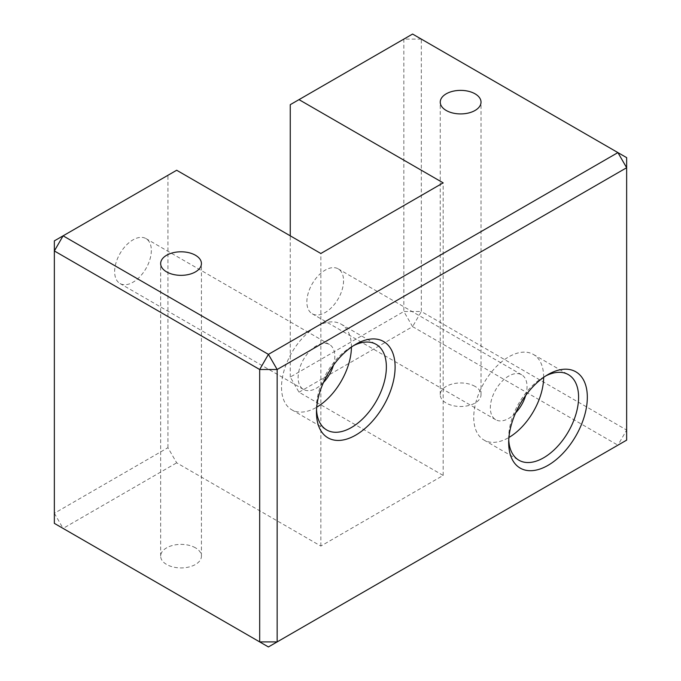 <?xml version="1.0" encoding="UTF-8"?>
<svg xmlns="http://www.w3.org/2000/svg" width="681" height="681" viewBox="0 0 681 681"><rect width="100%" height="100%" fill="white"/><g stroke="black" fill="none" stroke-linecap="round" stroke-linejoin="round"><path stroke-width="0.51" stroke-dasharray="3.4 2.55" d="M353.541 345.659A49.424 28.534 120 0 0 351.422 346.808L355.788 344.28L351.422 346.808A49.424 28.534 120 0 0 316.469 407.34A49.424 28.534 120 0 0 316.716 407.195M545.762 375.921A49.424 28.534 120 0 0 543.642 377.07L548.009 374.55L543.642 377.07A49.424 28.534 120 0 0 508.69 437.602A49.424 28.534 120 0 0 508.758 440.02M543.642 377.351A49.424 28.534 120 0 0 533.402 354.443A49.424 28.534 120 0 0 508.69 356.895A49.424 28.534 120 0 0 476.402 400.445A49.424 28.534 120 0 0 483.978 440.054A49.424 28.534 120 0 0 508.69 437.611A49.424 28.534 120 0 0 508.937 437.466M351.422 347.089A49.424 28.534 120 0 0 341.181 324.182A49.424 28.534 120 0 0 316.469 326.625A49.424 28.534 120 0 0 284.181 370.183A49.424 28.534 120 0 0 291.757 409.783A49.424 28.534 120 0 0 316.469 407.34A49.424 28.534 120 0 0 316.537 409.749M195.464 547.83A20.387 11.773 0 0 0 173.246 545.277A20.387 11.773 0 0 0 160.656 556.147A20.387 11.773 0 0 0 166.632 564.472A20.387 11.773 0 0 0 188.85 567.026A20.387 11.773 0 0 0 201.431 556.147A20.387 11.773 0 0 0 195.464 547.83M475.057 386.408A20.387 11.773 0 0 0 452.831 383.854A20.387 11.773 0 0 0 440.249 394.733A20.387 11.773 0 0 0 446.217 403.05A20.387 11.773 0 0 0 468.443 405.604A20.387 11.773 0 0 0 481.024 394.733A20.387 11.773 0 0 0 475.057 386.408M151.335 250.455A25.946 14.982 -60 0 1 140.014 276.571A25.946 14.982 -60 0 1 120.018 283.517A25.946 14.982 -60 0 1 114.638 271.642A25.946 14.982 -60 0 1 125.968 245.526A25.946 14.982 -60 0 1 145.964 238.58A25.946 14.982 -60 0 1 151.335 250.455M323.441 382.56A25.946 14.982 -60 0 1 303.496 389.455A25.946 14.982 -60 0 1 298.125 377.572A25.946 14.982 -60 0 1 309.455 351.464A25.946 14.982 -60 0 1 329.451 344.509A25.946 14.982 -60 0 1 334.822 356.393A25.946 14.982 -60 0 1 333.452 365.22M343.556 280.725A25.946 14.982 -60 0 1 332.234 306.842A25.946 14.982 -60 0 1 312.238 313.788A25.946 14.982 -60 0 1 306.859 301.913A25.946 14.982 -60 0 1 318.189 275.796A25.946 14.982 -60 0 1 338.185 268.85A25.946 14.982 -60 0 1 343.556 280.725M515.653 412.831A25.946 14.982 -60 0 1 495.717 419.726A25.946 14.982 -60 0 1 490.346 407.842A25.946 14.982 -60 0 1 501.667 381.735A25.946 14.982 -60 0 1 521.663 374.78A25.946 14.982 -60 0 1 527.043 386.655A25.946 14.982 -60 0 1 525.664 395.491M290.259 104.67L403.842 39.098L403.842 311.498L290.259 377.07L299.002 392.205L443.161 475.44L320.845 546.06L176.677 462.833L167.943 447.698L54.352 513.27L54.352 240.87L176.677 170.25M167.943 447.698L167.943 175.289M320.845 546.06L320.845 253.485M443.161 475.44L443.161 182.857M290.259 377.07L290.259 235.83M299.002 392.205L412.584 326.633L617.905 445.17L626.648 440.13L626.648 430.043L421.318 311.498L421.318 39.098L626.648 157.634L626.648 430.043L617.905 445.17L268.416 646.95L63.095 528.405L176.677 462.833M54.352 513.27L63.095 528.405L54.352 523.366L54.352 513.27M412.584 326.633L403.842 311.498L421.318 311.498L412.584 326.633M421.318 39.098L403.842 39.098L412.584 34.05L421.318 39.098M533.402 354.443L568.354 374.627M341.181 324.182L376.133 344.356M160.656 556.147L160.656 263.573M440.249 394.733L440.249 102.15M303.496 389.455L120.018 283.517M495.717 419.726L312.238 313.788M521.663 374.78L338.185 268.85M329.451 344.509L145.964 238.58M481.024 394.733L481.024 102.15M201.431 556.147L201.431 263.573M291.757 409.783L326.71 429.966M483.978 440.054L518.931 460.228M508.69 437.602L508.69 442.65M316.469 407.34L316.469 412.38"/><path stroke-width="1.02" d="M355.788 344.28L355.788 344.28A55.604 32.101 -60 0 1 395.108 366.982A55.604 32.101 -60 0 1 355.788 435.082A55.604 32.101 -60 0 1 316.469 412.38A55.604 32.101 -60 0 1 355.788 344.28L355.788 344.28M316.537 409.749A49.424 28.534 120 0 0 326.71 429.966A49.424 28.534 120 0 0 351.422 427.515A49.424 28.534 120 0 0 383.709 383.965A49.424 28.534 120 0 0 376.133 344.356A49.424 28.534 120 0 0 353.541 345.659M548.009 374.55L548.009 374.55A55.604 32.101 -60 0 1 587.328 397.253A55.604 32.101 -60 0 1 548.009 465.353A55.604 32.101 -60 0 1 508.69 442.65A55.604 32.101 -60 0 1 548.009 374.55L548.009 374.55M508.758 440.02A49.424 28.534 120 0 0 518.931 460.228A49.424 28.534 120 0 0 543.642 457.785A49.424 28.534 120 0 0 575.93 414.227A49.424 28.534 120 0 0 568.354 374.627A49.424 28.534 120 0 0 545.762 375.921M508.937 437.466A49.424 28.534 120 0 0 543.642 377.351M316.716 407.195A49.424 28.534 120 0 0 351.422 347.089M195.464 255.247A20.387 11.773 0 0 0 173.246 252.694A20.387 11.773 0 0 0 160.656 263.573A20.387 11.773 0 0 0 166.632 271.898A20.387 11.773 0 0 0 188.85 274.443A20.387 11.773 0 0 0 201.431 263.573A20.387 11.773 0 0 0 195.464 255.247M475.057 93.825A20.387 11.773 0 0 0 452.831 91.271A20.387 11.773 0 0 0 440.249 102.15A20.387 11.773 0 0 0 446.217 110.475A20.387 11.773 0 0 0 468.443 113.02A20.387 11.773 0 0 0 481.024 102.15A20.387 11.773 0 0 0 475.057 93.825M333.452 365.22A25.946 14.982 -60 0 1 323.441 382.56M525.664 395.491A25.946 14.982 -60 0 1 515.653 412.831M259.682 369.502L54.352 250.957L54.352 523.366L259.682 641.902L259.682 369.502L277.158 369.502L277.158 641.902L626.648 440.13L626.648 167.73L277.158 369.502L268.416 354.367L617.905 152.595L412.584 34.05L299.002 99.63L443.161 182.857L320.845 253.485L176.677 170.25L63.095 235.83L268.416 354.367L259.682 369.502M299.002 99.63L290.259 104.67L290.259 235.83M259.682 641.902L268.416 646.95L277.158 641.902L259.682 641.902M54.352 240.87L54.352 250.957L63.095 235.83L54.352 240.87M626.648 167.73L626.648 157.634L617.905 152.595L626.648 167.73"/></g></svg>
